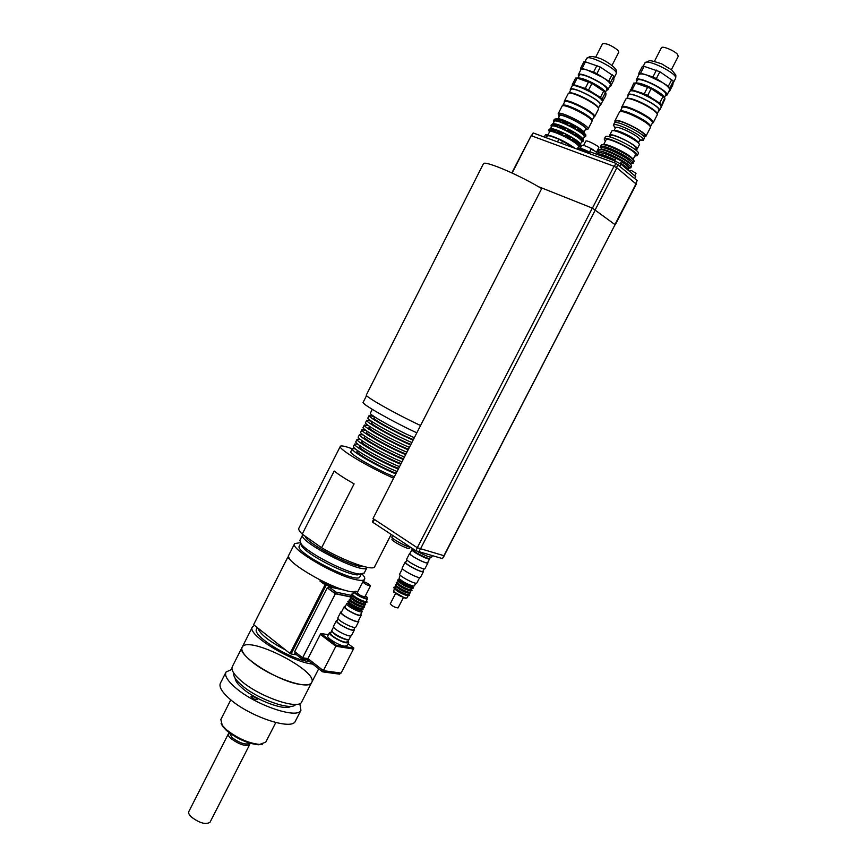 <?xml version="1.0" encoding="UTF-8"?>
<svg xmlns="http://www.w3.org/2000/svg" width="867" height="867" viewBox="0 0 867 867"><rect width="100%" height="100%" fill="white"/><g stroke="black" fill="none" stroke-linecap="round" stroke-linejoin="round"><path stroke-width="1.3" d="M255.169 697.241L257.412 699.582C254.573 699.691 252.449 698.607 251.018 696.32L255.169 697.241M228.357 733.861L188.876 811.469C188.204 812.834 188.963 814.622 191.174 816.833C199.367 823.065 205.642 824.885 210.009 822.284L210.096 822.122M229.506 732.951L228.422 733.731C227.858 734.891 228.715 736.506 231.001 738.597C239.379 744.601 245.599 746.606 249.674 744.612L249.761 743.16M229.549 733.016L231.998 737.6C239.888 743.257 245.751 745.143 249.598 743.268L249.598 743.268M232.15 734.804L246.672 742.119M230.806 699.853L220.836 719.512L222.266 725.311L226.254 729.559C237.222 738.25 248.352 743.214 259.623 744.428L265.757 742.152M221.107 723.403L222.689 726.47L226.504 730.534C237.005 738.868 247.659 743.615 258.464 744.775L262.441 744.244M225.864 672.402L220.489 683.012C218.679 686.599 221.757 691.909 229.701 698.921C249.273 716.478 291.8 730.697 295.3 721.301L295.517 720.867M232.031 669.302L226.059 672.001C224.304 675.491 227.425 680.714 235.423 687.661C255.104 705.055 297.576 719.458 300.936 710.311L299.809 703.527M235.12 678.178C235.228 680.844 237.731 684.28 242.619 688.463C256.361 700.503 285.601 711.211 290.803 706.291M233.797 673.139C233.071 676.065 235.781 680.162 241.893 685.418C257.867 699.42 292.103 711.319 295.669 704.383M242.001 647.519L232.389 666.495C230.795 669.682 233.722 674.461 241.167 680.866C259.428 696.84 298.616 710.257 301.683 701.956L301.868 701.576M251.181 661.131C269.626 676.834 308.717 690.566 311.567 682.676C319.869 671.578 247.951 634.774 242.186 647.172C240.679 650.185 243.67 654.834 251.181 661.131M348.751 639.478L346.551 639.792C338.455 637.245 333.567 634.243 331.909 630.797M348.729 639.51L347.504 641.883L345.326 642.176C340.178 641.482 329.211 634.677 330.717 633.127L331.888 630.829M348.09 640.756L348.707 642.512L346.215 642.848C340.341 642.057 327.791 634.276 329.514 632.509L331.248 632.076M347.049 645.742L344.502 646.175C338.618 645.406 326.09 637.613 327.813 635.825L329.471 632.596M350.832 596.843L335.345 593.581L336.082 592.139L328.647 586.742L345.12 590.297M335.345 593.581L327.91 588.173L328.647 586.742M353.237 592.053L353.834 592.183M352.11 595.542L336.082 592.139M348.079 643.737L353.855 648.093L353.368 649.036L335.876 646.218L336.363 645.254L320.877 633.474L328.365 634.752M353.378 649.025L335.876 646.24L320.324 634.384L307.948 658.573L323.348 670.646L335.876 646.24L320.389 634.416L320.877 633.474M353.855 648.093L336.363 645.254M340.298 672.965L339.68 674.168L322.6 671.849L307.221 659.765L301.9 658.996L294.661 653.295L295.311 652.027M302.55 657.728L301.9 658.996M307.839 658.552L307.221 659.765M323.25 670.581L322.6 671.849M353.443 649.069L341.089 673.074L323.348 670.646M307.948 658.573L302.626 657.793L335.366 593.765L350.767 597.005M335.366 593.765L327.227 587.848L294.704 651.551L302.626 657.793M327.227 587.848L327.997 588.01M320.432 580.142L319.956 581.063L325.082 584.792L290.033 653.49L285.59 649.979C269.236 641.428 259.992 634.124 257.857 628.055L253.608 624.684L287.606 557.589L289.946 559.291M285.59 649.979L257.857 628.055M296.622 654.845L291.095 653.967L326.144 585.279L331.996 586.547L332.429 585.691M288.917 557.665L287.681 557.373L253.608 624.684M365.419 595.759L367.066 597.222C370.22 601.665 349.813 591.056 355.676 591.294L357.735 591.695M353.866 592.107L349.564 591.446C328.474 587.501 283.01 560.288 288.744 555.259L294.542 543.815M362.124 574.084C364.4 576.49 365.213 578.246 364.563 579.34C363.652 580.641 360.683 580.727 355.633 579.6C334.662 575.395 289.079 548.302 294.661 543.576L300.253 542.688M331.996 586.547L319.956 581.063M326.144 585.279L325.082 584.792M291.095 653.967L290.033 653.49M309.66 661.684L309.281 661.629C290.109 659.549 250.931 635.034 256.73 628.976L257.391 627.675M312.749 664.111L312.369 664.057C290.575 661.738 245.816 633.744 252.47 626.874L254.508 625.4M311.752 682.318L311.567 682.676C310.343 684.594 307.102 685.244 301.824 684.648C279.835 682.773 235.282 654.563 242.186 647.172L252.308 627.199M392.567 538.093L392.014 539.166C390.443 540.542 408.996 550.187 409.657 548.345L409.69 548.291M412.54 548.583L412.28 549.082C410.709 550.447 429.208 560.136 429.88 558.294L429.902 558.24M392.686 535.448L391.927 536.901C390.378 538.093 406.244 546.936 410.524 547.25M419.01 552.246C425.892 555.931 430.13 557.535 431.712 557.048L431.744 556.982M373.742 519.03L372.333 521.782L372.951 522.389L415.824 550.751L442.441 558.597L615.05 224.661L444.24 555.552M442.441 558.597L444.305 555.704M615.05 224.661L592.345 208.102L541.962 188.052L373.005 518.542L417.287 547.738L443.731 555.639M598.794 147.758L598.815 147.715C599.704 146.393 586.049 139.5 585.821 141.158L583.621 145.439M597.688 153.6L596.583 152.028L598.815 147.715M593.104 149.677C586.959 146.306 583.166 144.908 581.724 145.472L580.261 148.322M588.931 151.747C583.209 148.929 579.86 147.845 578.907 148.517L578.755 148.799M588.119 152.408C581.952 149.417 578.376 148.29 577.389 149.016L577.314 149.167M574.854 148.268L558.901 139.154L547.11 134.84L545.473 134.688L544.27 137.029M549.797 135.501C558.695 138.33 567.094 142.6 574.984 148.311M562.618 140.963L561.404 143.326M557.503 141.895L558.901 139.154M547.11 134.84L545.722 137.56M595.651 153.86L596.604 151.996L591.012 149.178L589.723 151.692M621.617 161.132L615.938 158.271L614.627 160.818M636.01 173.324L631.837 170.745L630.428 170.517L629.843 171.655M636.313 148.788L634.698 146.23C629.106 141.028 610.65 133.074 610.411 135.729L609.783 136.932M638.285 153.676L638.34 153.557C640.746 150.024 605.87 132.597 605.274 137.019L604.266 138.969M629.106 171.027C628.976 169.618 626.039 167.179 620.295 163.7M614.725 160.623C605.935 156.255 600.007 154.163 596.951 154.337M628.813 168.165L628.889 167.819C628.608 166.54 626.115 164.448 621.401 161.544M615.852 158.455C606.846 154.012 601.264 152.169 599.119 152.906L598.349 154.337M628.694 168.382L630.775 167.667C631.349 163.928 600.051 148.257 598.122 151.324L598.869 153.318M631.274 163.397L631.36 163.061C632 159.615 603.28 145.244 601.557 148.149L600.82 149.536M631.154 163.635L633.246 162.92C633.983 159.127 602.424 143.337 600.56 146.556L601.308 148.571M631.49 166.507L631.544 166.399C633.81 163.115 599.26 145.819 598.772 149.991L598.035 151.422M633.95 161.739L634.005 161.62C636.324 158.26 601.752 140.963 601.221 145.212L600.484 146.653M628.087 169.303C627.719 168.014 625.226 165.955 620.599 163.104M615.039 160.016C606.456 155.757 600.929 153.871 598.479 154.359M630.547 164.492C630.602 160.98 603.79 147.455 600.972 149.558M632.877 159.539C633.17 156.06 606.304 142.502 603.649 144.778M635.435 154.835L635.489 154.738C637.613 151.606 606.521 136.065 605.99 139.977L603.53 144.767M605.339 141.234L604.212 139.078C604.798 134.688 639.662 152.115 637.278 155.616L634.796 156.093M634.687 178.472L635.674 176.565L620.891 164.101L615.202 161.024L589.603 151.649L587.804 153.015M619.894 166.052L620.891 164.101M614.313 162.758L615.202 161.024M588.726 153.361L589.603 151.649M635.89 183.685L637.18 180.564L615.906 163.343L533.14 132.944L531.384 135.751M531.655 135.859L533.14 132.944M636.291 184.162L616.87 167.808L614.02 166.269L531.168 135.675L511.833 172.912M512.148 173.053L531.168 135.675M541.951 188.074L538.396 186.665L541.691 188.583M302.225 534.126L334.196 471.03C338.542 474.542 345.174 478.812 354.104 483.862L321.614 547.738L302.225 534.126C299.31 531.287 298.205 529.282 298.92 528.111L340.276 446.44M374.696 566.563L374.566 566.823C372.897 571.288 344.264 561.133 321.614 547.738M393.629 478.194C368.432 467.215 337.079 448.326 340.352 446.288C341.132 445.454 344.481 446.082 350.387 448.152L352.262 448.835L350.864 451.588C348.079 453.203 376.462 469.697 394.355 476.785M363.598 566.476C353.834 568.145 306.506 543.587 305.097 536.142M367.142 567.311L367.001 567.592C364.378 575.547 296.319 540.715 302.735 534.711L302.843 534.56M364.248 572.979L360.011 574.062C347.743 573.596 307.763 553.146 301.131 543.934L299.884 540.325L302.626 534.917M359.859 576.88L361.279 574.117L357.388 574.908C345.792 574.485 308.284 555.292 302.019 546.568L300.719 543.403L299.418 545.95C293.241 551.932 357.215 584.672 359.859 576.88L359.978 576.663M414.328 437.705C396.631 430.14 367.944 414.047 370.382 413.115L372.279 409.365M413.364 439.591C399.85 434.313 371.64 418.783 373.948 417.927L374.522 416.799M413.093 440.122C395.374 432.59 366.708 416.463 369.169 415.499L374.219 416.604M411.858 442.538C394.127 435.028 365.484 418.891 367.966 417.872L369.125 415.575M410.904 444.392C397.368 439.19 369.19 423.616 371.531 422.684L372.073 421.622M410.622 444.955C392.881 437.477 364.259 421.308 366.752 420.257L371.358 421.145M409.387 447.372C391.635 439.927 363.024 423.735 365.549 422.63L366.708 420.343M408.455 449.204C394.886 444.056 366.741 428.45 369.125 427.431L369.624 426.445M408.151 449.789C390.388 442.376 361.799 426.152 364.346 425.014L368.562 425.708M406.916 452.206C389.142 444.814 360.574 428.569 363.132 427.388L364.303 425.101M405.994 454.005C392.404 448.922 364.281 433.272 366.708 432.189L367.175 431.257M405.68 454.622C387.896 447.264 359.35 430.986 361.929 429.761L365.82 430.292M404.445 457.028C386.649 449.702 358.125 433.402 360.726 432.145L361.886 429.859M403.545 458.795C389.922 453.788 361.832 438.106 364.303 436.935L364.736 436.068M403.22 459.445C385.403 452.14 356.901 435.819 359.523 434.519L363.121 434.898M401.985 461.851C384.168 454.59 355.676 438.236 358.32 436.892L359.469 434.616M401.096 463.596C387.441 458.643 359.382 442.929 361.886 441.682L362.298 440.88M400.749 464.257C382.921 457.028 354.451 440.653 357.117 439.266L360.466 439.526M399.524 466.674C381.675 459.467 353.227 443.07 355.914 441.628L357.063 439.363M398.647 468.386C384.959 463.498 356.944 447.74 359.48 446.418L359.859 445.681M398.289 469.08C380.429 461.905 352.002 445.486 354.711 444.002L357.843 444.153M397.053 471.485C379.193 464.344 350.777 447.892 353.508 446.375L354.657 444.11M396.197 473.176C382.488 468.353 354.495 452.563 357.074 451.154L357.421 450.482M395.829 473.891C377.947 466.782 349.553 450.309 352.305 448.748L355.242 448.803M366.578 395.558L363.175 402.277C360.401 403.339 392.09 421.449 416.832 432.817M538.396 186.665C514.326 172.663 483.287 159.983 483.32 163.939L366.373 394.908C363.663 395.818 395.569 413.917 420.56 425.513M428.526 558.359C427.149 559.356 412.952 551.986 412.974 550.285M429.62 558.435L429.631 558.782C428.959 560.624 410.449 550.935 412.031 549.57L412.28 549.429M427.648 562.607L427.626 562.661C426.932 564.536 408.433 554.858 410.026 553.449L411.998 549.624M427.832 562.249L427.962 562.846C427.247 564.796 408.032 554.728 409.679 553.276L410.21 553.092M424.982 568.6L424.96 568.665C424.212 570.67 405.008 560.613 406.688 559.096L409.657 553.33M422.933 571.234L422.912 571.288C422.196 573.195 404.141 563.734 405.734 562.282L406.959 559.909M423.183 570.746L423.454 571.57C422.695 573.607 403.491 563.539 405.192 562L405.973 561.805M420.484 577.324L420.452 577.389C419.661 579.47 400.467 569.413 402.19 567.82L405.16 562.065M416.886 582.949L416.854 583.003C416.084 585.03 398.051 575.558 399.698 574.008L402.451 568.654M406.937 597.883L406.016 598.111C401.237 596.854 397.086 594.675 393.542 591.554L394.431 588.53M393.51 591.522L405.333 598.328L406.2 598.122M406.135 595.347C399.644 592.887 395.785 590.525 394.572 588.26M414.404 585.832L413.407 586.059C407.945 584.564 403.166 582.06 399.069 578.538L400.131 575.059M412.952 586.211L412.053 586.493C407.273 585.192 403.09 583.003 399.514 579.915L399.264 579.156M412.486 587.165L412.454 587.208C411.825 588.845 397.476 581.323 398.809 580.045L399.232 579.221M410.308 588.184L399.871 582.949M411.229 589.582L411.207 589.625C410.568 591.283 396.23 583.751 397.563 582.461L398.17 581.269M408.931 590.579C402.407 588.173 398.452 585.789 397.064 583.426M409.983 591.998L409.961 592.042C409.311 593.722 394.973 586.19 396.317 584.878L396.923 583.697M407.544 592.974C401.031 590.535 397.129 588.162 395.818 585.843M408.736 594.404L408.715 594.459C408.054 596.149 393.716 588.617 395.07 587.295L395.677 586.114M398.061 607.897L398.04 607.919C394.843 607.485 392.252 606.12 390.258 603.822L395.46 593.732M652.201 123.385L653.176 122.724C655.452 118.801 622.788 102.534 621.747 107.064L621.856 108.104M652.309 123.157L652.396 122.995C654.585 119.202 623.005 103.476 621.986 107.844L620.122 111.485M625.703 99.369L625.714 99.347C626.613 94.525 659.765 111.019 657.164 115.008L657.099 115.138M656.98 113.837C657.479 109.589 630.016 95.771 626.852 98.675M678.287 56.29L677.42 54.253C674.027 50.384 661.857 45.507 661.391 47.815L654.498 61.221M672.835 84.89L669.367 91.62L669.898 87.925L673.41 81.119L672.835 84.89M671.817 79.493L668.294 86.31L656.352 78.604L659.874 71.755L673.41 81.119M656.438 70.119L652.905 76.968L640.637 73.142L644.127 66.336L659.874 71.755M644.127 66.336L642.371 66.369L638.881 73.164L638.806 74.876M661.044 106.348L664.761 97.852L664.946 98.99L660.86 107.855M663.157 96.259L659.646 103.065L647.671 95.446L651.193 88.607L664.761 97.852M647.757 86.971L644.235 93.809L632.032 89.865L635.522 83.08L651.193 88.607M664.642 97.722C663.558 93.636 644.734 83.427 637.505 83.015L633.799 83.069L630.276 91.122M661.261 104.636L659.646 103.065M647.671 95.446L644.235 93.809M632.032 89.865L630.309 89.843M660.936 106.121C661.358 101.732 634.167 88.066 630.829 90.981M665.184 95.999L666.94 94.98C668.479 90.352 637.147 75.061 636.194 79.959L636.616 81.639M669.497 90.146L669.627 89.778C669.66 88.131 667.222 85.692 662.334 82.473L646.749 75.05C642.144 73.673 639.521 73.576 638.86 74.757L636.27 79.818M640.637 73.142L638.881 73.164M656.352 78.604L652.905 76.968M669.898 87.925L668.294 86.31M668.717 91.653L669.367 91.62M665.791 94.828L665.856 94.698C668.37 90.775 638.188 75.787 637.212 80.468L635.869 83.091M661.055 107.475L661.131 107.335C663.797 103.227 630.612 86.722 629.659 91.685L628.022 94.861M658.432 111.312L659.419 110.651C662.052 106.598 628.889 90.092 627.946 95.002L628.066 96.031M658.833 110.532L658.898 110.402C661.456 106.478 629.366 90.515 628.456 95.251L626.689 98.708M650.293 126.994L650.467 126.712C652.569 122.962 621.119 107.28 620.078 111.561L620.013 111.745M650.185 126.734C650.564 122.691 623.362 109.004 620.295 111.68M650.272 127.861L650.337 127.742C652.786 124.014 620.111 107.725 619.331 112.276L614.876 120.946M644.268 137.127L645.796 136.52C648.18 132.944 615.516 116.655 614.811 121.055L615.277 122.518M644.766 136.152L644.82 136.043C647.053 132.684 616.448 117.413 615.776 121.543L615.234 122.615M644.322 138.265L644.376 138.156C646.674 134.71 614.996 118.898 614.313 123.147L613.316 125.097M639.64 140.508L643.347 140.02C644.474 136.303 614.985 121.586 613.359 125.043L615.234 128.208M639.813 140.161L639.889 139.901C640.756 136.878 616.86 124.946 615.494 127.72L613.912 130.765M638.296 143.044C639.402 140.194 615.613 128.208 613.944 130.776M639.217 145.082L639.282 144.962C641.331 141.906 612.319 127.416 611.744 131.21L609.674 135.23M635.912 149.568L637.158 149.091C639.163 146.09 610.162 131.6 609.62 135.328L610.01 136.498M593.743 117.251L594.654 116.666C596.561 113.111 565.36 97.245 564.319 101.233L564.439 102.219M593.83 117.088L593.906 116.915C595.727 113.49 565.566 98.144 564.558 101.992L562.737 105.557M568.113 93.809L568.134 93.755C568.871 89.366 600.874 105.644 598.49 109.199L598.436 109.307M598.306 108.158C599.021 104.376 571.797 90.396 569.142 93.192M618.8 52.172L617.759 50.113C611.105 45.127 606.022 43.025 602.511 43.805L595.792 56.962M550.036 130.581L550.968 128.771L552.073 128.858L550.859 129.92L551.152 130.679L548.594 130.072L549.32 131.231M552.55 125.65L553.482 123.829L554.598 123.916L553.384 124.967L553.666 125.737L551.098 125.162L551.52 126.701M549.407 132.077L548.887 130.538M551.119 126.148L551.51 126.723L551.379 125.628M555.075 120.697L556.007 118.887L557.123 118.963L555.91 120.014L556.191 120.784L553.59 120.253L554.035 121.792L553.883 120.719M549.537 129.812L550.968 128.771M552.051 124.87L553.482 123.829M554.566 119.928L556.007 118.887M556.939 132.423L554.858 131.665L555.79 129.844L557.871 130.592L556.939 132.423M559.475 127.449L557.394 126.701L558.326 124.87L560.407 125.617L559.475 127.449M554.858 131.665L554.999 129.877L555.79 129.844M557.394 126.701L557.535 124.902L558.326 124.87M559.919 121.727L560.071 119.928L562.954 120.643L562.011 122.475L559.919 121.727L560.862 119.906M564.742 135.913L562.26 134.699L563.192 132.868L565.685 134.082L564.742 135.913L565.685 134.082M567.289 130.928L564.796 129.725L565.739 127.893L568.232 129.096L567.289 130.928L568.232 129.096M562.26 134.699L563.192 132.868M564.796 129.725L565.739 127.893M567.343 124.74L568.275 122.908L570.789 124.48L569.836 125.953L567.343 124.74L568.275 122.908M569.836 125.953L570.779 124.111M572.415 140.205L570.204 138.872L571.147 137.04L573.672 138.948L572.415 140.205L573.347 138.373M574.962 135.23L572.751 133.897L573.694 132.066L576.219 133.973L574.962 135.23L575.894 133.399M575.298 128.912L576.241 127.081L578.766 128.988L577.509 130.256L575.298 128.912M577.509 130.256L578.441 128.424M577.834 144.095L576.512 143.012L577.444 141.191L579.254 143.001L578.744 144.009L577.834 144.095L578.766 142.275M580.359 139.143L579.048 138.048L579.98 136.227L581.79 138.048L581.28 139.056L580.359 139.143L581.291 137.322M581.584 133.095L582.526 131.264L584.325 133.095L582.895 134.19L581.584 133.095M582.895 134.19L583.838 132.369M580.706 145.125L580.424 146.512L579.535 146.545L580.836 144.854L579.254 143.001M579.535 146.545L579.85 145.927M583.22 140.205L582.949 141.603L582.06 141.624L583.361 139.923L581.79 138.048M582.06 141.624L582.375 141.007M585.745 135.285L585.463 136.683L584.575 136.704L585.897 134.992L584.325 133.095M584.575 136.704L584.9 136.076M583.957 137.203L585.463 136.683M585.908 135.816L585.463 136.693M585.377 136L583.816 134.103M582.245 132.781L578.246 130.007M582.765 131.773L578.766 128.988M575.612 128.392L570.269 125.498M576.121 127.384L570.789 124.48M567.278 124.046L562.065 121.835M567.798 123.038L562.585 120.816M559.562 120.946L555.91 120.014M560.071 119.928L556.43 119.007M584.13 136.878L584.217 136.585C585.127 133.15 555.834 118.237 554.273 121.347L553.46 120.524M555.086 118.92L553.536 120.318M553.623 121.239L554.013 121.824M584.445 133.204C585.886 130.353 559.594 116.677 557.113 118.985M581.714 142.101L583.383 140.736M582.852 140.931L581.28 139.056M579.698 137.745L575.699 134.981M580.218 136.737L576.219 133.973M573.054 133.377L567.722 130.483M573.575 132.369L568.232 129.465M564.731 129.031L559.529 126.81M565.251 128.023L560.039 125.802M557.026 125.91L553.384 124.967M557.535 124.902L553.905 123.959M552.561 123.862L551.033 125.249M582.722 138.991C582.006 135.382 558.153 122.93 553.645 123.829M579.21 146.989L580.933 145.515M580.326 145.862L578.744 144.009M577.162 142.708L573.163 139.955M577.682 141.689L573.672 138.948M570.508 138.362L565.176 135.469M571.028 137.344L565.685 134.45M562.184 134.017L556.982 131.784M562.705 133.009L557.503 130.776M554.49 130.884L550.859 129.92M554.999 129.877L551.379 128.912M550.046 128.804L548.518 130.169M580.207 143.955C579.611 140.443 555.476 127.861 551.076 128.771M554.273 121.347L552.983 123.851M581.605 141.798L581.692 141.484C582.451 138.091 553.395 123.298 551.77 126.257L550.458 128.793M578.452 146.74L578.527 146.436C579.102 143.185 551.26 129.01 549.613 131.719L547.901 135.024M586.569 129.562L588.097 128.977C589.679 125.607 559.269 110.131 558.185 113.75L558.63 115.203M559.161 116.72L558.651 115.268C559.681 111.908 588.054 126.344 586.591 129.486L585.095 130.028M591.868 121.651L591.923 121.543C594.166 118.237 562.618 102.187 561.979 106.316L558.142 113.837M585.539 129.161L585.583 129.075C587.458 126.311 560.104 112.385 559.594 115.853L558.088 118.812M563.008 141.137C554.013 136.715 548.8 135.035 547.359 136.086M613.89 79.872L610.541 86.397L610.422 82.755L613.793 76.155L613.89 79.872M612.124 74.562L608.732 81.184L596.897 73.695L600.3 67.041L613.793 76.155M596.973 65.459L593.581 72.102L582.071 68.428L585.431 61.828L600.3 67.041M585.431 61.828L583.881 61.86L580.522 68.45L580.706 70.064M602.229 100.908L602.11 98.968L605.48 92.39L606 93.777L605.654 95.923L602.283 101.807M603.79 90.84L600.408 97.44L588.552 90.027L591.944 83.395L605.48 92.39M588.628 81.801L585.236 88.434L573.802 84.652L577.151 78.063L591.944 83.395M577.151 78.063L575.623 78.063L572.274 84.641L572.448 85.844M602.11 98.968L600.408 97.44M588.552 90.027L585.236 88.434M573.802 84.652L572.274 84.641M602.121 100.68C602.738 96.746 575.786 82.918 572.968 85.714M606.25 90.656L607.897 89.626C608.515 85.161 578.972 70.541 578.224 74.93L578.668 76.491M610.357 85.074L610.476 84.587C610.238 82.961 607.691 80.588 602.825 77.445L587.804 70.26C583.686 68.981 581.345 68.861 580.792 69.891L578.289 74.811M582.071 68.428L580.522 68.45M596.897 73.695L593.581 72.102M610.422 82.755L608.732 81.184M609.664 86.429L610.541 86.397M605.654 92.455C604.44 88.564 585.702 78.366 579.102 77.997L577.389 78.073M606.792 89.604L606.846 89.485C609.154 85.974 580.034 71.181 579.21 75.44L577.856 78.095M602.24 101.873L602.305 101.764C604.743 98.09 572.729 81.812 571.927 86.31L571.917 86.342M599.747 105.546L600.658 104.983C603.074 101.352 571.06 85.074 570.28 89.529L570.421 90.493M600.105 104.842L600.159 104.734C602.5 101.222 571.537 85.475 570.779 89.789L569.034 93.203M591.858 120.838L592.053 120.524C593.797 117.132 563.745 101.84 562.716 105.59L562.64 105.85M591.771 120.665C592.345 117.067 565.414 103.238 562.835 105.817M333.567 626.971L331.931 630.157C329.948 632.39 348.111 641.862 349.206 639.163L349.249 639.087M336.418 620.588L333.535 626.191C331.497 628.477 350.376 638.318 351.493 635.554L351.536 635.468M337.317 620.133L336.45 620.501C334.445 622.734 353.324 632.574 354.419 629.865L354.256 628.857M338.087 618.648L336.992 620.783C335.095 622.874 352.858 632.13 353.877 629.583L353.92 629.507M340.796 612.037L337.913 617.662C335.908 619.862 354.798 629.702 355.882 627.014L355.914 626.939M341.685 611.614L340.829 611.961C338.856 614.107 357.757 623.947 358.808 621.325L358.635 620.338M344.307 606.51L341.37 612.232C339.517 614.259 357.28 623.514 358.277 621.043L358.309 620.967M345.467 606.12L344.34 606.434C342.508 608.406 360.293 617.662 361.257 615.245L360.889 614.064M346.724 603.66L345.109 606.835C343.44 608.623 359.61 617.044 360.488 614.844L360.52 614.779M354.787 591.5L354.061 591.727C352.674 593.18 366.828 600.549 367.543 598.729L367.337 597.959M354.039 591.771L352.793 594.198C351.395 595.683 365.549 603.042 366.275 601.21L366.308 601.156M362.785 581.855L357.204 592.746C359.166 595.011 361.734 596.344 364.909 596.745L364.92 596.724M348.166 603.248L346.757 603.605C345.109 605.372 361.29 613.782 362.146 611.614L361.702 610.097M348.48 602.619L348.209 603.15C346.778 604.689 360.921 612.048 361.68 610.151L361.983 609.566M348.653 602.294C347.212 603.822 361.366 611.192 362.113 609.295M349.704 600.235L349.141 601.34C347.71 602.868 361.853 610.227 362.612 608.352L362.634 608.298M349.867 599.91C348.447 601.427 362.601 608.797 363.338 606.922M350.929 597.851L350.355 598.956C348.935 600.473 363.089 607.832 363.826 605.968L363.858 605.914M351.092 597.536C349.672 599.032 363.826 606.401 364.563 604.537M352.154 595.466L351.579 596.583C350.16 598.078 364.324 605.437 365.05 603.595L365.083 603.54M352.305 595.152C350.897 596.637 365.061 604.006 365.787 602.164M369.244 584.412C366.134 582.461 363.977 581.594 362.807 581.822C364.79 584.044 367.359 585.388 370.512 585.832L369.244 584.412M374.436 519.485L372.951 522.389M417.352 547.781L415.824 550.751M420.257 549.19L418.728 552.171M592.345 208.102L417.287 547.738M595.401 209.738L420.332 549.212M616.48 167.526L618.041 164.492M635.663 183.49L637.18 180.564M614.335 166.399L615.906 163.343M595.293 209.651L616.87 167.808M614.931 224.575L636.042 183.804M592.432 208.145L614.02 166.269M643.206 66.304L644.853 63.118C646.023 57.818 678.428 73.879 675.588 78.355L675.512 78.507M584.922 61.795L586.558 58.588C587.566 53.754 618.81 69.631 616.209 73.652L616.144 73.782M210.009 822.284L249.674 744.612M258.464 744.775L259.623 744.428M222.689 726.47L222.266 725.311M265.616 742.423L275.793 722.547M295.3 721.301L300.936 710.311M301.683 701.956L318.688 668.782M348.707 642.512L347.006 645.828M364.563 579.34L363.349 581.714M410.243 547.207L409.657 548.345M430.465 557.156L429.88 558.294M432.33 555.855L431.712 557.048M597.71 153.546L597.33 154.293M620.263 163.744L621.628 161.11M634.731 175.773L636.02 173.302M635.695 150.002L636.367 148.701M628.889 167.819L630.775 167.667M599.119 152.906L598.122 151.324M631.36 163.061L633.246 162.92M601.557 148.149L600.56 146.556M631.544 166.399L630.742 167.938M634.005 161.62L633.213 163.169M628.857 168.068L628.174 169.401M631.328 163.289L630.656 164.6M635.489 154.738L632.964 159.626M637.278 155.616L638.34 153.557M615.245 224.824L636.291 184.151M391.18 534.44L374.566 566.823M367.001 567.592L364.129 573.195M357.388 574.908L360.011 574.062M302.019 546.568L301.131 543.934M429.631 558.782L427.626 562.661M427.962 562.846L424.96 568.665M424.169 568.85L422.912 571.288M423.454 571.57L420.452 577.389M419.65 577.595L416.854 583.003M405.333 598.328L406.016 598.111M393.759 592.237L393.542 591.554M408.108 595.64L406.916 597.937M415.77 583.188L414.383 585.886M412.053 586.493L413.407 586.059M399.514 579.915L399.069 578.538M412.909 586.341L412.454 587.208M412.594 586.948C414.664 588.921 412.334 588.715 405.604 586.352C397.877 581.79 395.645 579.622 398.907 579.839M411.858 588.379L411.207 589.625M411.348 589.365C413.353 591.381 411.001 591.175 404.271 588.747C396.62 584.206 394.42 582.05 397.66 582.256M410.6 590.795L409.961 592.042M410.102 591.771C411.565 593.256 410.037 593.429 405.528 592.291C394.767 587.468 394.214 584.271 396.425 584.672M409.354 593.223L408.715 594.459M408.856 594.188C410.481 596.323 408.173 596.16 401.941 593.689C394.182 588.953 391.927 586.753 395.179 587.078M403.274 597.797L398.04 607.919M652.396 122.995L653.176 122.724M621.986 107.844L621.726 107.107M625.714 99.347L621.791 106.988M657.164 115.008L653.154 122.767M671.372 69.685L678.33 56.203M669.562 90.005L666.886 95.207M644.95 62.923L649.004 60.95C649.35 60.17 653.577 61.145 661.705 63.865L671.871 70.097L675.274 74.399C675.935 74.54 676.043 75.862 675.588 78.355L673.095 83.167M665.856 94.698L664.48 97.364M661.131 107.335L659.419 110.651M658.898 110.402L657.056 113.989M652.374 123.038L650.456 126.755M650.337 127.742L645.796 136.52M644.82 136.043L644.214 137.214M644.376 138.156L643.314 140.216M639.889 139.901L643.347 140.02M615.494 127.72L613.359 125.043M639.857 140.064L638.307 143.066M639.282 144.962L637.158 149.091M593.906 116.915L594.654 116.666M564.558 101.992L564.287 101.298M568.134 93.755L564.341 101.19M598.49 109.199L594.632 116.731M612.069 65.318L618.832 52.096M551.77 126.257L551.098 125.162M578.527 146.436L579.492 146.36M549.613 131.719L548.594 130.072M586.591 129.486L588.097 128.977M558.651 115.268L558.185 113.75M591.923 121.543L588.064 129.064M584.174 136.78L582.917 139.229M581.659 141.7L580.391 144.171M578.495 146.653L577.227 149.135M610.422 84.944L607.843 89.984M586.645 58.425L589.733 56.615C590.373 56.94 590.178 55.325 600.311 58.555C610.476 63.139 616.069 68.959 615.44 69.295C616.404 69.642 616.665 71.094 616.209 73.652L613.847 78.258M606.846 89.485L605.491 92.14M602.294 101.786L600.658 104.983M571.927 86.31L570.345 89.42M600.159 104.734L598.36 108.256M593.884 116.98L592.031 120.6M585.583 129.075L584.022 132.12M349.206 639.163L350.886 635.901M351.493 635.554L354.419 629.865M353.877 629.583L355.015 627.383M355.882 627.014L358.808 621.325M358.277 621.043L361.257 615.245M366.275 601.21L367.543 598.729M360.488 614.844L362.146 611.614M349.271 601.08C346.171 600.918 348.133 603.042 355.167 607.453C361.647 610.14 364.183 610.335 362.774 608.027M362.612 608.352L363.208 607.182M350.485 598.707C349.856 599.845 346.648 598.739 354.885 604.266C362.98 607.778 366.015 608.244 363.988 605.654M363.826 605.968L364.433 604.798M351.709 596.333C348.74 596.16 350.55 598.197 357.161 602.435C364.162 605.361 366.849 605.643 365.213 603.28M365.05 603.595L365.657 602.413M352.923 593.949C350.355 593.765 351.601 595.488 356.651 599.097C365.224 602.912 368.486 603.508 366.438 600.896M364.909 596.745L370.512 585.832"/></g></svg>

